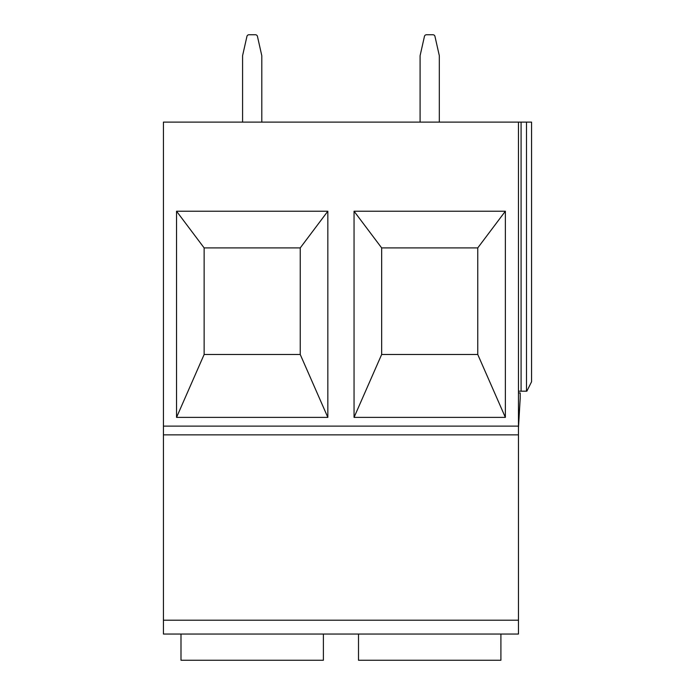 <?xml version="1.0" encoding="UTF-8"?>
<svg xmlns="http://www.w3.org/2000/svg" width="695" height="695" viewBox="0 0 695 695"><rect width="100%" height="100%" fill="white"/><g stroke="black" fill="none" stroke-linecap="round" stroke-linejoin="round"><path stroke-width="1.04" d="M163.429 634.04L163.429 122.112L518.461 122.112L518.461 634.04L163.429 634.04L180.995 634.04L180.995 660.25L323.392 660.25L323.392 634.04L180.995 634.04M518.461 434.862L163.429 434.862M505.361 417.391L505.361 211.219L354.05 211.219L354.05 417.391L505.361 417.391L477.752 354.485L381.659 354.485L381.659 247.907L477.752 247.907L477.752 354.485M327.84 417.391L327.84 211.219L176.539 211.219L176.539 417.391L327.84 417.391L300.24 354.485L204.139 354.485L204.139 247.907L300.24 247.907L300.24 354.485M526.489 122.112L531.571 122.112L531.571 381.746L526.853 391.181L521.085 391.181L521.085 122.112L526.489 122.112L526.489 391.181M518.461 122.112L521.085 122.112M518.461 634.04L323.392 634.04M500.904 634.04L500.904 660.25L358.507 660.25L358.507 634.04M518.461 427.868L520.207 398.166L520.207 392.927L518.461 392.927M518.461 391.181L521.085 391.181M439.318 55.713L434.966 36.383L439.318 55.713L439.318 122.112M434.966 36.383A2.094 2.094 0 0 0 432.924 34.75L426.495 34.75A2.094 2.094 0 0 0 424.445 36.383L420.093 55.713L420.093 122.112M432.924 34.75L426.495 34.75M261.798 55.713L257.454 36.383L261.798 55.713L261.798 122.112M257.454 36.383A2.094 2.094 0 0 0 255.404 34.75L248.975 34.75A2.094 2.094 0 0 0 246.934 36.383L242.581 55.713L242.581 122.112M255.404 34.75L248.975 34.75M505.361 211.219L477.752 247.907M354.05 211.219L381.659 247.907M354.05 417.391L381.659 354.485M327.84 211.219L300.24 247.907M176.539 211.219L204.139 247.907M176.539 417.391L204.139 354.485M518.461 620.201L163.429 620.201M518.461 426.122L163.429 426.122"/></g></svg>

